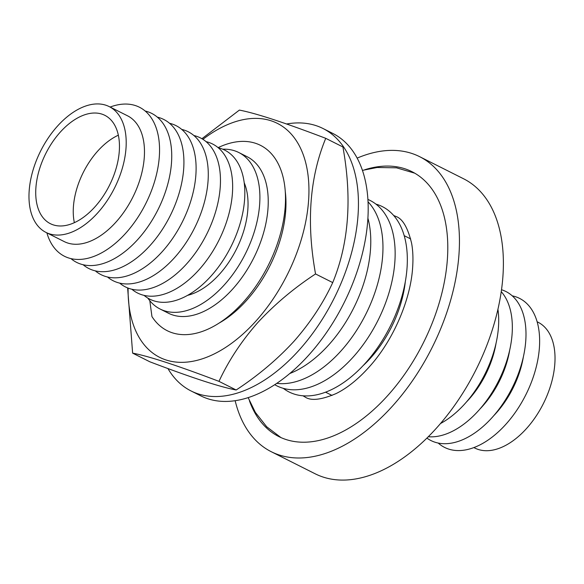 <?xml version="1.0" encoding="UTF-8"?>
<svg xmlns="http://www.w3.org/2000/svg" width="584" height="584" viewBox="0 0 584 584"><rect width="100%" height="100%" fill="white"/><g stroke="black" fill="none" stroke-linecap="round" stroke-linejoin="round"><path stroke-width="0.88" d="M375.913 204.108A103.755 60.904 116.7 0 1 407.004 268.414A103.755 60.904 116.7 0 1 358.7 370.11A103.755 60.904 116.7 0 1 283.276 388.338M367.905 199.443A103.755 60.904 116.7 0 1 394.82 262.289A103.755 60.904 116.7 0 1 348.947 361.569A103.755 60.904 116.7 0 1 274.75 384.688M368.037 201.845A103.755 60.904 116.7 0 1 382.637 256.164A103.755 60.904 116.7 0 1 276.758 383.359M367.905 218.212A103.755 60.904 116.7 0 1 370.453 250.032A103.755 60.904 116.7 0 1 289.817 373.497M238.776 152.512L247.112 156.709A87.585 51.407 116.7 0 1 267.961 208.897A87.585 51.407 116.7 0 1 230.366 291.54A87.585 51.407 116.7 0 1 168.411 313.207L160.074 309.016A87.585 51.407 -63.3 0 0 222.029 287.35A87.585 51.407 -63.3 0 0 259.624 204.707A87.585 51.407 -63.3 0 0 238.776 152.512A87.585 51.407 -63.3 0 0 222.716 149.205M218.095 147.642A103.755 60.904 116.7 0 1 285.167 207.152A103.755 60.904 116.7 0 1 229.183 315.718A103.755 60.904 116.7 0 1 151.95 316.572L149.811 300.716M147.847 298.103A87.585 51.407 -63.3 0 0 160.074 309.016M187.61 295.336A70.409 41.325 -63.3 0 0 247.82 209.817A70.409 41.325 -63.3 0 0 244.214 182.777M218.263 147.781A83.417 48.961 116.7 0 1 244.572 199.823A83.417 48.961 116.7 0 1 204.991 282.298A83.417 48.961 116.7 0 1 144.044 295.373M206.079 141.649A83.417 48.961 116.7 0 1 232.388 193.691A83.417 48.961 116.7 0 1 192.808 276.174A83.417 48.961 116.7 0 1 131.86 289.248M193.895 135.524A83.417 48.961 116.7 0 1 220.204 187.566A83.417 48.961 116.7 0 1 180.624 270.049A83.417 48.961 116.7 0 1 119.676 283.116M181.712 129.4A83.417 48.961 116.7 0 1 208.021 181.441A83.417 48.961 116.7 0 1 168.44 263.924A83.417 48.961 116.7 0 1 107.492 276.991M169.528 123.275A83.417 48.961 116.7 0 1 195.844 175.317A83.417 48.961 116.7 0 1 156.257 257.792A83.417 48.961 116.7 0 1 95.309 270.866M157.344 117.143A83.417 48.961 116.7 0 1 183.661 169.185A83.417 48.961 116.7 0 1 144.073 251.667A83.417 48.961 116.7 0 1 83.125 264.742M145.16 111.018A83.417 48.961 116.7 0 1 171.477 163.06A83.417 48.961 116.7 0 1 131.889 245.543A83.417 48.961 116.7 0 1 70.941 258.61M110.135 107.055A83.417 48.961 116.7 0 1 159.293 156.935A83.417 48.961 116.7 0 1 107.712 249.127A83.417 48.961 116.7 0 1 46.873 232.863M109.223 106.602L127.495 115.785A70.409 41.325 116.7 0 1 144.255 157.738A70.409 41.325 116.7 0 1 114.041 224.176A70.409 41.325 116.7 0 1 64.233 241.593L45.961 232.403A70.409 41.325 -63.3 0 0 95.761 214.985A70.409 41.325 -63.3 0 0 125.983 148.555A70.409 41.325 -63.3 0 0 109.223 106.602A70.409 41.325 -63.3 0 0 59.422 124.02A70.409 41.325 -63.3 0 0 29.2 190.45A70.409 41.325 -63.3 0 0 45.961 232.403M119.267 151.46A60.634 35.595 -63.3 0 0 104.835 115.325A60.634 35.595 -63.3 0 0 61.94 130.327A60.634 35.595 -63.3 0 0 35.916 187.544A60.634 35.595 -63.3 0 0 50.348 223.672A60.634 35.595 -63.3 0 0 93.243 208.671A60.634 35.595 -63.3 0 0 119.267 151.46M118.348 135.196A60.634 35.595 -63.3 0 0 73.438 206.415A60.634 35.595 -63.3 0 0 74.358 222.672M249.426 400.799A148.234 87.009 -63.3 0 0 278.845 436.576A148.234 87.009 -63.3 0 0 383.695 399.909A148.234 87.009 -63.3 0 0 447.322 260.041A148.234 87.009 -63.3 0 0 412.034 171.718A148.234 87.009 -63.3 0 0 364.796 169.74M235.155 400.704A165.119 96.915 -63.3 0 0 271.253 451.709A165.119 96.915 -63.3 0 0 388.053 410.859A165.119 96.915 -63.3 0 0 458.922 255.055A165.119 96.915 -63.3 0 0 419.619 156.665A165.119 96.915 -63.3 0 0 357.145 158.111M271.253 451.709L315.192 473.799A165.119 96.915 -63.3 0 0 431.985 432.948A165.119 96.915 -63.3 0 0 502.861 277.152A165.119 96.915 -63.3 0 0 463.55 178.762L419.619 156.665M497.926 309.316A83.417 48.961 116.7 0 1 498.437 327.478A83.417 48.961 116.7 0 1 440.489 423.539M496.079 343.122A70.409 41.325 116.7 0 1 466.521 401.901M501.247 291.65A83.417 48.961 116.7 0 1 512.08 334.34A83.417 48.961 116.7 0 1 428.284 436.737M523.374 356.846A70.409 41.325 116.7 0 1 493.816 415.618M512.234 295.84A83.417 48.961 116.7 0 1 539.375 348.064A83.417 48.961 116.7 0 1 499.327 430.985A83.417 48.961 116.7 0 1 438.204 443.059M473.865 447.578L474.777 448.037A70.409 41.325 -63.3 0 0 524.578 430.62A70.409 41.325 -63.3 0 0 554.8 364.182A70.409 41.325 -63.3 0 0 538.039 322.229L537.127 321.777M509.722 349.984A70.409 41.325 116.7 0 1 480.172 408.764M501.517 289.737A83.417 48.961 116.7 0 1 525.731 341.202A83.417 48.961 116.7 0 1 487.341 422.524A83.417 48.961 116.7 0 1 426.911 438.095M363.109 365.635A87.585 51.407 -63.3 0 0 405.303 281.736M167.936 368.555A146.876 86.213 -63.3 0 0 191.041 390.951A146.876 86.213 -63.3 0 0 294.935 354.612A146.876 86.213 -63.3 0 0 357.977 216.029A146.876 86.213 -63.3 0 0 323.01 128.509A146.876 86.213 -63.3 0 0 286.591 123.99M191.041 390.951L200.786 395.85A146.876 86.213 -63.3 0 0 304.68 359.51A146.876 86.213 -63.3 0 0 367.723 220.927A146.876 86.213 -63.3 0 0 332.756 133.407L323.01 128.509M218.985 381.359C228.578 360.693 241.447 341.173 257.595 322.791C274.517 304.461 293.832 288.182 315.543 273.954C306.25 222.541 309.651 177.332 325.741 138.328L342.918 146.964C352.218 198.37 348.816 243.579 332.719 282.59C323.295 303.001 310.425 322.521 294.11 341.158C277.451 359.277 258.135 375.556 236.162 389.995C220.168 387.002 191.384 377.592 149.803 361.773L132.626 353.137C148.621 356.13 177.405 365.54 218.985 381.359L236.162 389.995M202.925 139.328A130.955 76.862 116.7 0 1 304.899 159.775A130.955 76.862 116.7 0 1 255.996 320.996A130.955 76.862 116.7 0 1 128.115 288.102M325.741 138.328C284.386 122.574 255.602 113.172 239.382 110.099L201.918 138.715M219.044 323.12A97.696 57.341 -63.3 0 0 246.484 300.519A97.696 57.341 -63.3 0 0 285.262 191.435M127.626 287.912L132.626 353.137M315.543 273.954L332.719 282.59M332.033 395.434L325.565 392.178M410.669 238.922L404.194 235.673M302.994 395.806L305.06 397.003C310.9 401.062 321.273 399.909 336.172 393.536C347.962 387.732 359.802 377.928 371.687 364.146C394.273 337.91 410.589 299.044 412.618 267.859C413.275 258.624 412.932 250.419 411.596 243.236C407.807 227.621 402.566 218.686 395.864 216.423L393.667 215.489M414.749 173.185L396.529 167.82L377.14 167.491L362.43 170.375M248.156 397.631L255.361 412.406L266.676 426.751L280.962 437.584"/></g></svg>
